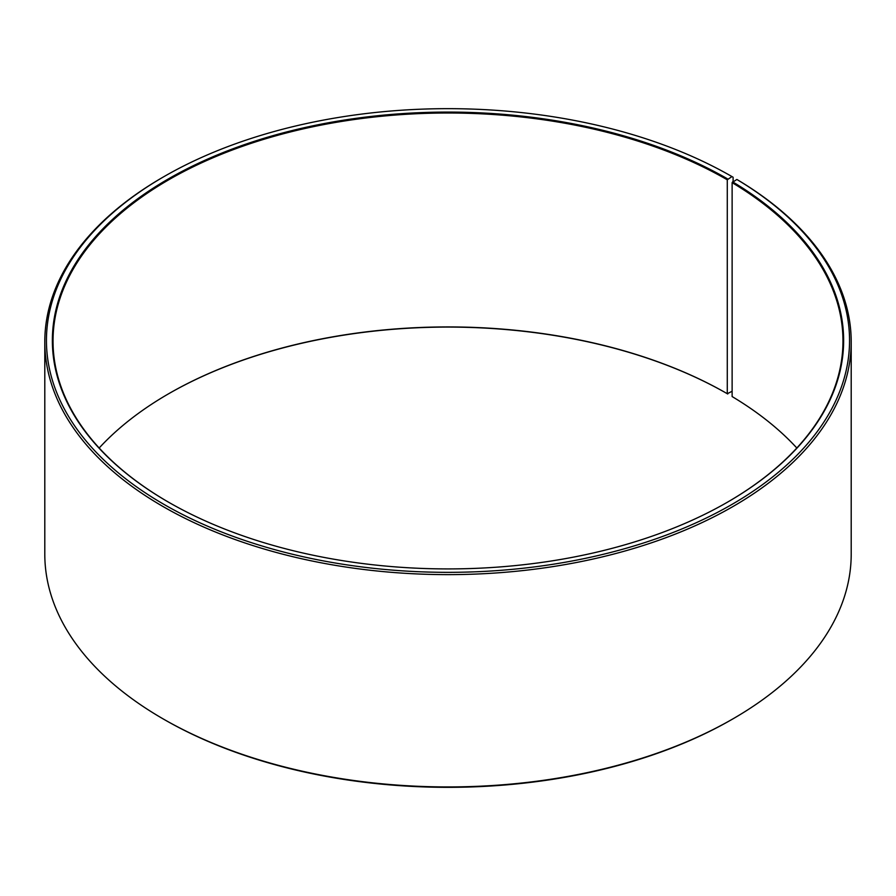 <?xml version="1.0" encoding="UTF-8"?>
<svg xmlns="http://www.w3.org/2000/svg" width="896" height="896" viewBox="0 0 896 896"><rect width="100%" height="100%" fill="white"/><g stroke="black" fill="none" stroke-linecap="round" stroke-linejoin="round"><path stroke-width="1.34" d="M736.859 179.458A401.554 231.84 180 0 1 728.616 506.33A401.554 231.84 180 0 1 162.411 503.485A401.554 231.84 180 0 1 164.058 176.568L162.893 177.24A403.2 232.781 180 0 0 44.8 341.846A403.2 232.781 180 0 0 448 574.627A403.2 232.781 180 0 0 851.2 341.846A403.2 232.781 180 0 0 738.035 180.141L736.859 179.458L732.122 182.638L732.122 396.558A394.968 228.032 180 0 1 796.824 448M732.122 182.638A394.968 228.032 180 0 1 842.968 341.04A394.968 228.032 180 0 1 727.518 502.152M168.482 502.152A394.968 228.032 180 0 1 53.032 341.04A394.968 228.032 180 0 1 296.856 130.368A394.968 228.032 180 0 1 727.283 179.794L727.283 393.714L732.122 391.261M99.176 448A394.968 228.032 180 0 1 168.706 393.714A394.968 228.032 180 0 1 727.283 393.714M168.482 393.848A395.629 228.413 180 0 1 727.754 393.982M851.2 341.846L851.2 554.154A403.2 232.781 180 0 1 733.107 718.76L731.942 719.432A401.554 231.84 180 0 1 164.058 719.432L162.893 718.76A403.2 232.781 180 0 1 44.8 554.154L44.8 341.846M733.107 718.76A403.2 232.781 180 0 1 162.893 718.76M733.107 181.541L733.107 177.24L731.942 176.568L727.283 179.794M164.058 176.568A401.554 231.84 180 0 1 731.942 176.568M732.592 181.832A395.629 228.413 180 0 1 727.754 502.018A395.629 228.413 180 0 1 168.246 502.018A395.629 228.413 180 0 1 168.246 178.987A395.629 228.413 180 0 1 727.754 178.987"/></g></svg>
